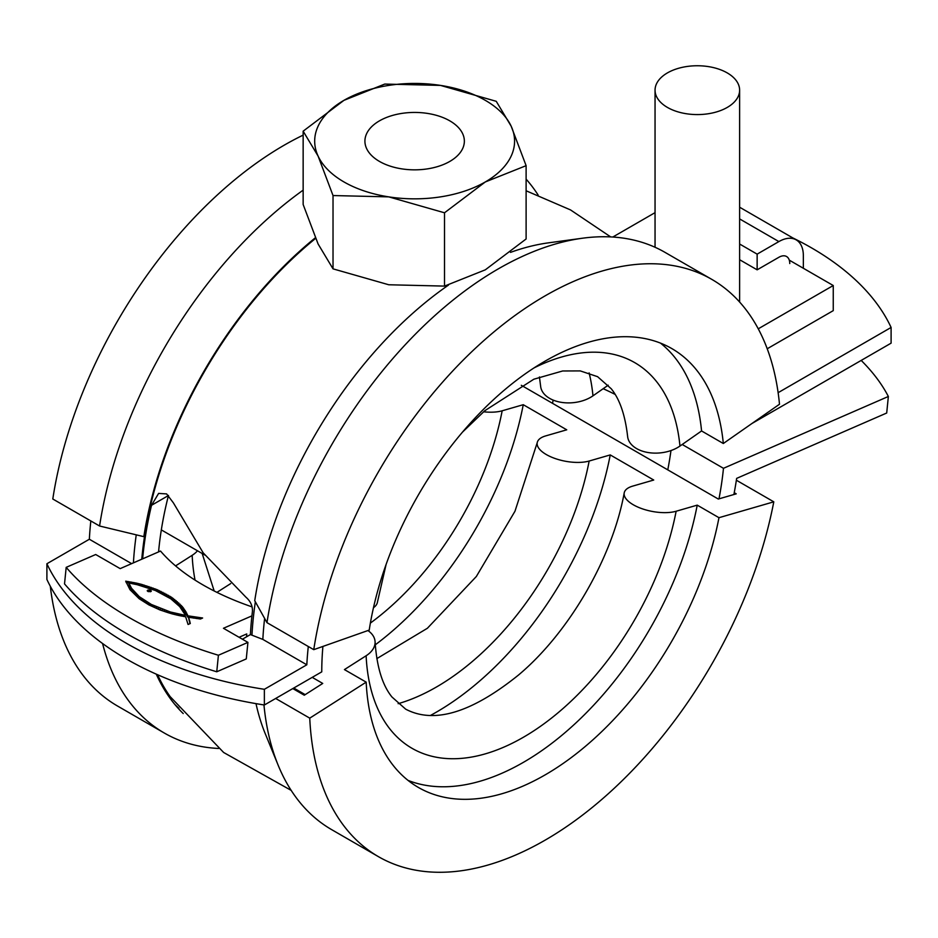 <?xml version="1.0" encoding="UTF-8"?>
<svg xmlns="http://www.w3.org/2000/svg" width="938" height="938" viewBox="0 0 938 938"><rect width="100%" height="100%" fill="white"/><g stroke="black" fill="none" stroke-linecap="round" stroke-linejoin="round"><path stroke-width="1.41" d="M379.48 120.838A49.714 28.703 180 0 1 433.661 114.624A49.714 28.703 180 0 1 464.357 141.134A49.714 28.703 180 0 1 449.794 161.43A49.714 28.703 180 0 1 395.613 167.656A49.714 28.703 180 0 1 364.917 141.134A49.714 28.703 180 0 1 379.48 120.838M388.766 284.765L333.025 268.854L333.025 195.55L388.766 196.874L444.506 212.785L444.506 286.102L388.766 284.765M444.506 212.785L485.309 181.949A99.956 57.71 180 0 1 388.766 196.874A99.956 57.71 180 0 1 318.088 156.071L333.025 195.55M526.112 165.674L511.175 126.208L496.249 101.316L440.508 85.405A99.956 57.71 180 0 1 511.175 126.208A99.956 57.71 180 0 1 485.309 181.949L526.112 165.674L526.112 238.979L485.309 269.827L444.506 286.102M303.15 131.179L318.088 156.071A99.956 57.71 180 0 1 343.965 100.331L303.15 131.179L303.15 204.496L318.088 243.962L333.025 268.854M384.768 84.068L343.965 100.331A99.956 57.71 180 0 1 440.508 85.405L384.768 84.068M667.434 107.424A42.292 24.411 0 0 0 713.513 112.724A42.292 24.411 0 0 0 739.625 90.165A42.292 24.411 0 0 0 727.231 72.906A42.292 24.411 0 0 0 681.152 67.606A42.292 24.411 0 0 0 655.052 90.165A42.292 24.411 0 0 0 667.434 107.424M758.256 328.816L833.249 285.527L789.28 260.143M655.052 212.645L612.807 237.033M833.249 285.527L833.249 310.642L767.225 348.76M539.432 376.959L540.628 386.198A30.755 19.51 -5.5 0 0 549.621 398.369A30.755 19.51 -5.5 0 0 592.968 395.836L608.199 385.19M462.54 432.078L484.864 410.68L533.851 379.21L562.648 370.979L580.282 370.909L597.588 376.677L611.248 388.778C619.725 399.201 625.177 415.088 627.616 436.428A30.755 19.51 -5.5 0 0 636.597 448.587A30.755 19.51 -5.5 0 0 679.956 446.054L701.565 430.952L723.315 443.51L779.501 404.243A333.307 192.442 -60 0 0 711.766 279.36L664.995 252.357A333.307 192.442 -60 0 0 582.486 238.217A333.307 192.442 -60 0 0 266.978 622.656L254.737 600.695A310.255 179.123 -60 0 1 448.493 285.082M373.476 607.695A30.755 14.047 8.7 0 0 377.439 602.126L386.093 564.477M660.469 343.097A253.401 146.305 -60 0 1 701.565 430.952M711.766 279.36A333.307 192.442 -60 0 0 476.199 347.541A333.307 192.442 -60 0 0 313.761 649.659L369.22 630.09A253.401 146.305 -60 0 1 492.72 400.409A253.401 146.305 -60 0 1 671.807 348.573A253.401 146.305 -60 0 1 723.315 443.51M313.761 649.659L266.978 622.656M510.507 252.381A310.255 179.123 -60 0 1 548.413 242.848L582.486 238.217M204.906 555.062L161.324 529.9M303.15 190.144A333.307 192.442 -60 0 0 99.58 526.007L143.831 536.665A310.255 179.123 -60 0 1 315.344 237.771M526.112 179.135A333.307 192.442 -60 0 1 538.107 195.01M99.58 526.007L52.798 499.004A333.307 192.442 -60 0 1 303.15 135.131M430.46 715.448A253.401 146.305 120 0 0 610.239 454.918L589.158 461.027A30.755 12.933 -169.1 0 1 546.326 454.567A30.755 12.933 -169.1 0 1 537.228 442.666A30.755 12.933 -169.1 0 1 545.658 435.912L566.74 429.815L523.252 404.7L502.17 410.797A30.755 12.933 -169.1 0 1 483.574 411.782M408.007 780.381A253.401 146.305 120 0 0 697.227 505.136L676.134 511.245A30.755 12.933 -169.1 0 1 633.314 504.785A30.755 12.933 -169.1 0 1 624.216 492.884A30.755 12.933 -169.1 0 1 632.646 486.13L653.727 480.033L610.239 454.918M175.57 565.895L192.161 555.319A222.669 128.553 120 0 0 195.057 580.118M375.259 644.828A253.401 146.305 120 0 0 523.252 404.7M197.496 550.782A30.755 18.666 177.3 0 1 192.161 555.319M50.3 586.238A333.307 192.442 120 0 0 117.508 706.009L164.279 733.012A333.307 192.442 120 0 0 218.577 748.465M102.57 643.503A333.307 192.442 120 0 0 164.279 733.012M156.283 674.152A310.255 179.123 120 0 0 183.227 713.56M521.305 385.295L718.309 499.039L736.236 493.845L734.243 492.696M312.213 677.365L322.731 683.439L304.287 695.21L292.797 688.574M256.004 703.629A310.255 179.123 120 0 0 265.161 733.457L278.187 765.279A333.307 192.442 120 0 0 331.689 829.661L378.46 856.675A333.307 192.442 120 0 0 608.094 793.9A333.307 192.442 120 0 0 773.791 501.83L718.965 517.694L697.227 505.136M263.953 704.93A333.307 192.442 120 0 0 278.187 765.279M736.365 480.221L773.791 501.83M275.666 698.47L309.751 718.145A333.307 192.442 120 0 0 378.46 856.675M309.751 718.145L366.183 682.149A253.401 146.305 120 0 0 418.418 787.463A253.401 146.305 120 0 0 592.992 739.742A253.401 146.305 120 0 0 718.965 517.694M366.183 682.149L344.434 669.591L366.125 655.756A222.669 128.553 120 0 0 508.279 745.147A222.669 128.553 120 0 0 676.134 511.245M367.931 630.535A30.755 18.666 177.3 0 1 375.083 641.78A30.755 18.666 177.3 0 1 366.125 655.756M230.713 583.577L216.936 592.359M139.094 585.101L128.823 582.967L131.496 588.243L139.281 596.662L151.358 604.459L170.388 611.986L185.103 615.328L184.634 614.015L179.697 606.605L170.81 598.807L155.356 590.494L136.479 584.468L136.608 583.143L141.814 584.444L157.068 589.639L171.666 597.354L182.371 606.652L187.94 615.832L202.62 618.001L200.462 619.01L187.811 617.157L182.242 607.976L173.084 599.745L156.927 590.963L139.094 585.089L139.223 583.776M129.362 584.304L129.221 585.629L128.823 582.967L126.161 582.58M129.221 585.629L129.854 586.954L129.983 585.629M129.854 586.954L130.558 588.267L130.699 586.942M130.558 588.267L131.367 589.568L131.496 588.243M131.367 589.568L132.258 590.846L132.387 589.533M132.258 590.846L133.243 592.124L133.372 590.799M133.243 592.124L134.31 593.379L134.439 592.054M134.31 593.379L135.482 594.61L135.611 593.297M135.482 594.61L136.737 595.841L136.866 594.516M136.737 595.841L137.909 596.92L138.038 595.595M137.909 596.92L139.152 597.987L139.281 596.662M139.152 597.987L140.454 599.03L140.594 597.705M140.454 599.03L141.826 600.05L141.966 598.725M141.826 600.05L143.256 601.059L143.397 599.734M143.256 601.059L144.745 602.055L144.874 600.73M144.745 602.055L146.293 603.017L146.422 601.692M146.293 603.017L147.887 603.966L148.016 602.642M147.887 603.966L149.529 604.881L149.658 603.568M149.529 604.881L151.229 605.784L151.358 604.459M151.229 605.784L152.964 606.663L153.093 605.338M152.964 606.663L154.747 607.507L154.876 606.194M154.747 607.507L156.564 608.34L156.705 607.015M156.564 608.34L158.428 609.137L158.557 607.812M158.428 609.137L160.328 609.899L160.457 608.586M160.328 609.899L162.251 610.65L162.391 609.325M162.251 610.65L164.209 611.353L164.349 610.028M164.209 611.353L166.202 612.033L166.331 610.708M166.202 612.033L168.219 612.69L168.348 611.365M168.219 612.69L170.259 613.3L170.388 611.986M170.259 613.3L172.311 613.886L172.451 612.561M172.311 613.886L174.386 614.437L174.527 613.112M174.386 614.437L176.485 614.953L176.614 613.628M176.485 614.953L178.595 615.434L178.724 614.109M178.595 615.434L180.237 615.774M180.717 615.879L180.846 614.554M180.928 615.914L181.866 616.102M182.84 616.278L182.969 614.965M141.673 585.769L141.814 584.444M144.218 586.496L144.358 585.171M146.738 587.27L146.867 585.945M148.79 587.915L148.931 586.59M150.854 588.618L150.983 587.294M152.894 589.357L153.023 588.032M154.922 590.143L155.051 588.818M156.927 590.963L157.068 589.639M158.909 591.819L159.05 590.506M160.867 592.722L160.996 591.397M162.766 593.648L162.907 592.324M164.631 594.598L164.771 593.273M166.448 595.583L166.577 594.258M168.207 596.591L168.336 595.267M169.895 597.623L170.036 596.298M171.525 598.679L171.666 597.354M173.084 599.745L173.213 598.421M174.562 600.824L174.691 599.499M175.945 601.915L176.074 600.59M177.247 603.017L177.376 601.704M178.607 604.236L178.748 602.923M179.897 605.467L180.037 604.154M181.116 606.722L181.245 605.397M182.242 607.976L182.371 606.652M183.285 609.254L183.426 607.93M184.258 610.532L184.387 609.219M185.138 611.834L185.267 610.509M185.935 613.147L186.064 611.822M186.639 614.472L186.779 613.147M187.272 615.809L187.401 614.484M187.811 617.157L187.94 615.832M190.649 617.638L190.766 616.372M193.568 618.107L193.697 616.841M196.558 618.541L196.675 617.274M199.548 618.904L199.665 617.65M189.968 623.653L188.479 617.274L190.297 623.512L188.069 624.474L185.642 616.77L172.404 613.956L160.093 610.005L148.907 604.904L139.187 598.749L129.972 589.685L125.715 581.173L136.608 583.143M188.984 620.124L189.113 618.799M189.499 621.683L189.628 620.358M189.898 623.254L190.027 621.929M183.086 616.325L184.974 616.653L185.103 615.328M184.974 616.653L185.173 615.305M128.377 582.908L128.506 581.583M131.121 583.354L131.25 582.052M136.479 584.468L132.434 583.624M133.817 583.893L133.946 582.568M148.274 590.025L151.253 591.268L148.345 591.632L147.207 590.729L148.274 590.025L147.876 591.421M150.467 591.737L148.145 591.339M148.802 591.315L148.931 589.99M149.599 591.432L149.74 590.108M150.361 591.679L150.49 590.354M151.041 591.479L151.112 590.717M147.583 591.233L147.688 590.178M252.099 606.898A209.362 105.244 -174.3 0 1 160.527 551.052L120.17 568.627L95.699 554.51L66.188 567.361A307.535 154.594 5.7 0 0 218.413 655.252L247.925 642.389L223.455 628.272L251.923 615.867M733.891 494.525A306.855 177.165 120 0 0 736.647 478.38L886.703 413.013L888.356 396.481A307.535 154.594 5.7 0 0 861.19 360.415M293.746 688.035L305.178 694.636M247.925 642.389L246.272 658.922L216.748 671.784L218.413 655.252M246.612 636.773A311.041 179.58 -60 0 1 246.741 633.936L239.073 637.277M66.188 567.361L64.523 583.893A307.535 154.594 -174.3 0 0 216.748 671.784M552.529 403.328A285.117 164.607 120 0 0 553.139 400.092M603.169 388.707A209.362 105.244 -174.3 0 1 615.094 394.394M667.774 469.868A285.117 164.607 120 0 0 670.975 450.557M682.207 444.483L723.468 468.308A285.117 164.607 -60 0 1 718.989 498.84M723.468 468.308L888.356 396.481M142.623 558.849A309.728 178.818 -60 0 1 151.522 505.301L158.604 493.411L166.612 493.904L173.389 502.874L203.206 552.869L245.932 597.189C250.657 601.34 252.803 606.206 252.392 611.764A309.728 178.818 120 0 0 250.411 634.58L262.839 639.399L306.82 664.796L264.364 689.301L264.364 705.001A307.535 177.552 180 0 1 46.9 579.45L46.9 563.75A307.535 177.552 0 0 0 264.364 689.301M789.761 263.555A15.371 8.876 120 0 0 786.572 256.52A15.371 8.876 120 0 0 778.88 257.282L757.142 269.827L757.142 254.139L778.88 241.582A34.6 19.979 -60 0 1 796.186 239.87A34.6 19.979 -60 0 1 803.35 255.711L803.35 268.268M739.625 259.72L757.142 269.827M739.625 244.021L757.142 254.139M168.477 495.428L168.453 495.522A287.005 165.698 120 0 0 158.569 551.907M250.411 634.58L242.403 639.2M90.834 520.953A306.855 177.165 120 0 0 89.356 539.244L131.625 563.644M89.356 539.244L46.9 563.75M752.006 423.46L891.1 343.156L891.1 327.456A307.535 177.552 0 0 0 792.856 237.947M778.13 392.682L891.1 327.456M264.364 705.001L321.757 671.854A285.117 164.607 -60 0 1 322.906 646.434M308.297 646.505A306.855 177.165 120 0 0 306.82 664.796M589.123 372.914A222.669 128.553 -60 0 1 592.968 395.836M534.015 367.919A222.669 128.553 -60 0 1 679.956 446.054M370.381 623.09A222.669 128.553 120 0 0 502.17 410.797M398.146 703.688A222.669 128.553 120 0 0 589.158 461.027M174.703 704.274A306.855 177.165 120 0 0 178.912 708.272M157.572 674.715A309.141 178.49 120 0 0 170.141 696.606L223.643 752.487L291.155 790.371M315.614 238.393A309.141 178.49 120 0 0 141.767 559.224M255.359 601.809A309.141 178.49 120 0 0 251.97 635.003M739.625 218.917L778.88 241.582M168.453 495.522L151.522 505.301M136.245 534.836A306.855 177.165 120 0 0 133.419 562.859M264.622 618.435A306.855 177.165 120 0 0 262.839 639.399M739.625 302.036L739.625 90.165M655.052 247.269L655.052 90.165M376.818 658.628L427.376 628.272L476.34 576.495L514.974 511.245L537.228 442.666M375.083 641.78C376.771 666.883 382.411 685.303 391.99 697.028L405.65 709.14C433.966 724.136 471.533 712.798 518.374 675.137C568.909 632.845 612.385 557.981 624.216 492.884M214.181 590.975L202.162 553.479M526.112 190.777L570.539 209.924L610.697 236.915M739.625 207.216L796.186 239.87"/></g></svg>
